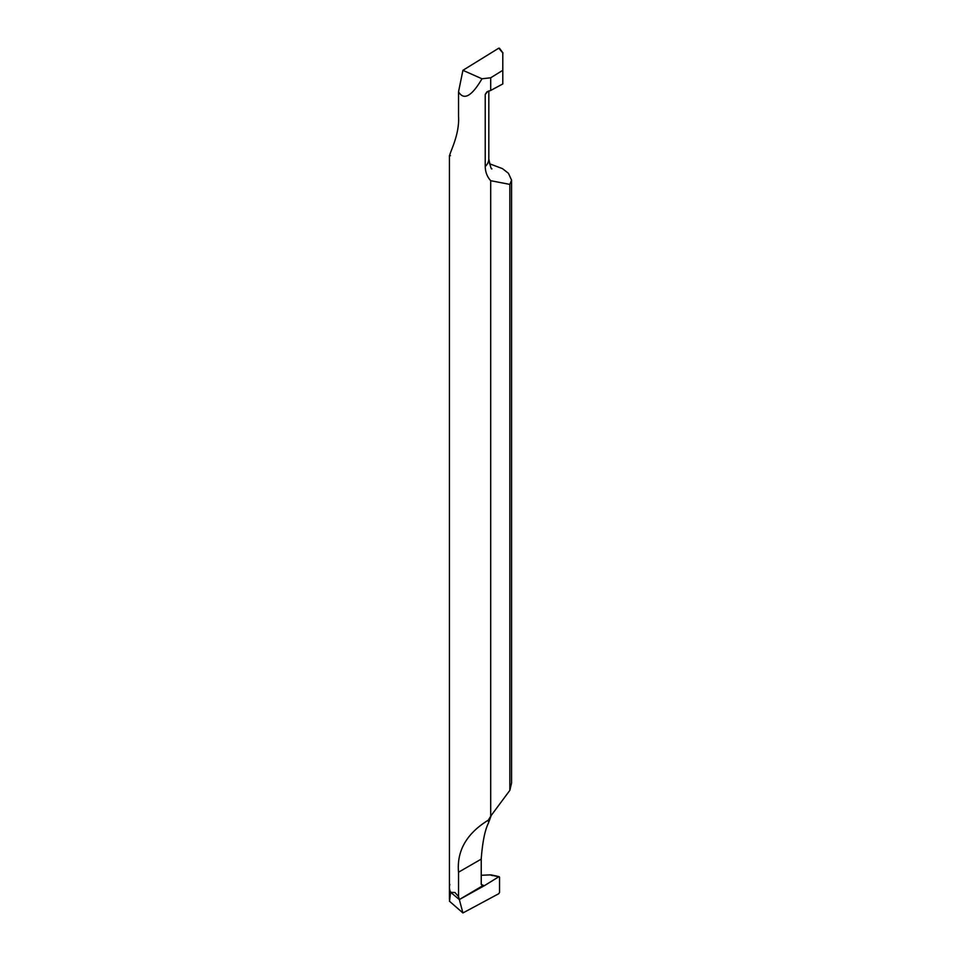 <?xml version="1.0" encoding="UTF-8"?>
<svg xmlns="http://www.w3.org/2000/svg" width="961" height="961" viewBox="0 0 961 961"><rect width="100%" height="100%" fill="white"/><g stroke="black" fill="none" stroke-linecap="round" stroke-linejoin="round"><path stroke-width="1.44" d="M449.436 155.502L449.436 887.339A31.064 17.935 0 0 0 450.649 892.301L449.472 901.238L462.926 912.95L459.334 899.556L450.649 892.301A31.064 17.935 180 0 1 449.436 887.339A31.064 17.935 180 0 1 449.844 884.432M481.245 884.396L484.26 885.754L459.334 899.556L482.158 886.054M462.926 912.95L498.783 893.694L499.54 892.409L499.54 877.189L499.54 892.409L498.783 893.694L462.926 912.95L458.529 896.553L454.949 892.505L450.649 892.301L459.334 899.556L482.506 886.174L481.233 884.12L481.233 858.798C482.542 841.692 485.017 829.643 488.656 822.664L488.32 820.141C466.59 833.523 456.667 850.881 458.529 872.216L458.529 896.553M481.881 885.874L484.26 885.754L498.783 876.78L499.54 877.189M492.549 875.639L490.17 874.882L481.233 875.279M490.17 874.882L498.783 876.78L484.26 885.754M492.428 875.375L491.804 875.051M489.101 821.006L489.113 820.045L488.32 820.141L491.323 815.228L489.005 821.607M490.699 180.704L490.699 816.153L509.847 790.35L511.564 783.035L511.564 180.139L509.847 184.392L490.699 180.704C487.155 176.764 485.341 172.043 485.233 166.529L485.233 94.466L486.843 91.92L490.699 90.454L490.699 77.781L502.795 70.309L502.795 83.943L490.699 90.454M450.433 155.658C446.649 157.508 459.983 137.207 458.529 116.113L458.529 91.776C463.827 100.713 471.647 96.376 481.99 78.79L490.699 77.781M509.847 790.35L509.847 184.392M489.437 163.718L502.471 168.631L508.453 173.316L511.564 180.139M485.233 94.466L487.792 91.355M502.795 52.939L498.783 48.158L499.54 48.567L498.783 48.158L462.926 70.309L458.529 91.776M502.795 53.552L502.795 70.309M481.99 78.79L462.926 70.309M481.233 859.11L458.529 872.216M485.233 166.529A25.887 14.944 0 0 0 488.813 158.949C490.302 166.445 491.335 169.737 491.924 168.812M449.436 887.339L449.436 899.376M499.155 876.66L491.179 874.894M488.813 90.923L488.813 158.949M502.987 52.951L499.468 48.242"/></g></svg>
